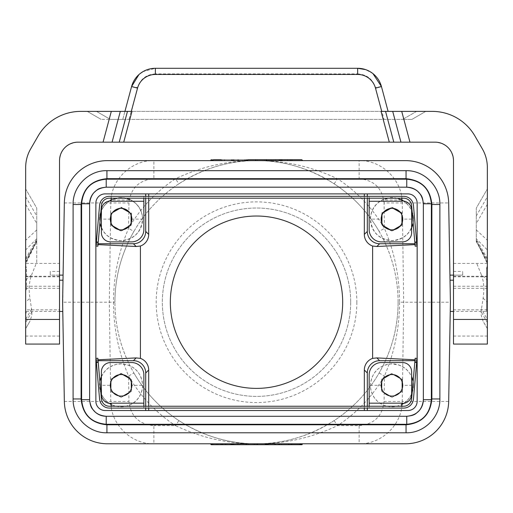 <?xml version="1.0" encoding="UTF-8"?>
<svg xmlns="http://www.w3.org/2000/svg" width="513" height="513" viewBox="0 0 513 513"><rect width="100%" height="100%" fill="white"/><g stroke="black" fill="none" stroke-linecap="round" stroke-linejoin="round"><path stroke-width="0.38" stroke-dasharray="2.56 1.92" d="M62.612 302.208L64.343 202.962C64.279 180.204 84.671 160.165 107.429 160.627L153.881 160.627C131.251 160.024 110.577 180.05 110.77 202.962L109.32 302.208L110.77 401.448C110.584 424.366 131.245 444.38 153.881 443.783L107.429 443.783C84.671 444.252 64.279 424.213 64.343 401.448L62.612 302.208L62.996 280.201L62.772 311.436L62.612 302.208L113.456 302.208C113.578 328.147 118.625 352.739 128.583 375.984L133.912 373.015C121.292 350.834 114.97 327.23 114.931 302.208A141.582 141.582 0 0 0 256.513 443.783A141.582 141.582 0 0 0 398.094 302.208C398.056 277.18 391.733 253.576 379.113 231.395L384.442 228.426C394.407 251.671 399.447 276.263 399.569 302.208L450.414 302.208L448.683 202.962C448.753 180.204 428.361 160.165 405.603 160.627L359.145 160.627L359.145 178.768L337.528 178.768C311.391 166.469 284.388 160.422 256.513 160.627L246.048 160.627L243.528 159.703L254.916 159.703L232.139 159.703L273.75 159.703A1.847 0.923 -0 0 1 275.596 160.627L259.591 160.627A1.847 0.923 180 0 0 257.744 159.703L271.133 159.703L270.8 160.627L259.591 160.627M450.029 280.201L449.946 275.122L450.029 280.201L453.492 280.201L453.492 311.436L453.492 280.201M148.693 406.245L148.693 408.091M145.711 408.091L145.711 406.245M148.693 410.522L105.107 410.522A9.234 9.234 0 0 1 95.873 401.288L95.873 203.122A9.234 9.234 0 0 1 105.107 193.888L407.918 193.888A9.234 9.234 0 0 1 417.152 203.122L417.152 401.288A9.234 9.234 0 0 1 407.918 410.522L148.693 410.522M210.349 443.822L211.273 444.707L210.349 443.783L302.683 443.783L301.759 444.707L210.696 444.508M230.292 444.707L211.273 444.707L233.896 444.707L225.893 444.707L224.63 443.783L232.633 443.783L210.349 443.783L211.273 444.707L301.759 444.707L211.273 444.707L301.759 444.707L213.793 444.707L301.759 444.707L248.51 444.707L301.759 444.707L265.131 444.707L265.131 443.783L254.05 443.783L302.683 443.783L210.349 443.783A1.847 0.923 -0 0 0 212.196 444.707L301.759 444.707L248.51 444.707L248.51 443.783L248.51 444.707L239.276 444.707L280.887 444.707L258.116 444.707L256.513 443.783C229.798 444.053 203.924 436.319 178.877 420.602L175.504 425.643C155.971 412.741 140.338 396.19 128.583 375.984L128.955 401.448C130.648 416.229 138.959 424.296 153.881 425.643L153.881 443.783L302.676 443.867M364.333 408.091L364.333 406.245M364.333 198.178L364.333 196.332M148.693 196.332L148.693 198.178M414.953 360.684L416.806 360.684M367.314 406.245L367.314 408.091M391.938 406.854L395.478 406.565L400.044 405.27L403.212 403.667L406.963 400.749L409.675 397.53L411.862 393.465L413.132 389.04L413.452 385.359L413.132 381.685L411.856 377.247L409.669 373.195L406.95 369.969L403.212 367.058L398.928 365.038L391.938 363.871L387.232 364.39L383.846 365.455L379.684 367.699L376.94 369.956L374.221 373.175L372.021 377.241L370.745 381.678L370.424 385.366L370.745 389.046L372.021 393.49L374.214 397.549L376.94 400.768L379.678 403.026L383.846 405.276L388.399 406.565L391.938 406.854M487.324 311.436L487.324 268.35L487.324 311.436L486.523 311.436L486.523 268.35L486.523 311.436L487.35 314.514L487.35 265.272L487.35 314.514M487.324 268.35L486.523 268.35L487.35 265.272M405.603 443.783L359.145 443.783C381.775 444.386 402.449 424.36 402.256 401.448L448.683 401.448C448.753 424.213 428.361 444.252 405.603 443.783M416.877 359.895L415.03 359.799M450.414 302.208L448.683 401.448M453.492 275.122L462.7 275.122L462.7 271.428L462.7 275.122L453.492 275.122L453.492 271.428L453.492 275.122L462.7 275.122L449.946 275.122M265.131 443.783L275.596 443.783A1.847 0.923 -0 0 1 273.75 444.707L212.196 444.707M334.149 420.602L337.528 425.643C357.035 412.76 372.669 396.209 384.442 375.984C394.407 352.739 399.447 328.147 399.569 302.208L398.094 302.208C398.056 327.23 391.733 350.834 379.113 373.015C367.834 392.4 352.841 408.258 334.149 420.602C309.108 436.319 283.227 444.053 256.513 443.783C284.388 443.995 311.391 437.942 337.528 425.643L359.145 425.643L359.145 443.783L253.435 443.783A1.847 0.923 -0 0 0 255.282 444.707L239.276 444.707A1.847 0.923 -0 0 1 237.429 443.783A1.847 0.923 -0 0 0 239.276 444.707L248.51 444.707L248.51 443.783L275.596 443.783M253.435 443.783L224.63 443.783M258.116 444.707L211.273 444.707L301.759 444.707L211.273 444.707L210.349 443.783L302.683 443.783L301.759 444.707L211.273 444.707L210.349 443.783L211.273 444.707L210.349 443.783L211.273 444.707L210.349 443.783L211.273 444.707L210.349 443.783L221.424 443.783L221.424 444.707M275.705 443.783L274.109 444.707L301.759 444.707L302.683 443.783L301.759 444.707L302.683 443.783L301.759 444.707L302.683 443.783L301.759 444.707L302.683 443.783L301.759 444.707L302.683 443.783L301.759 444.707L248.51 444.707L248.51 443.783L210.349 443.783L211.273 444.707L299.233 444.707M290.371 443.783L302.683 443.783L290.371 443.783L290.121 444.707L282.734 444.707L279.29 443.783M264.766 444.707L211.273 444.707L210.349 443.783L211.273 444.707L301.759 444.707L211.273 444.707L301.759 444.707L302.683 443.783L301.759 444.707L302.683 443.783L301.759 444.707L302.683 443.783L221.424 443.783L220.5 444.707L221.424 443.783L221.18 444.707M483.105 298.213L487.35 302.074L487.35 280.124L481.297 274.628C483.868 281.284 484.471 289.146 483.105 298.213L481.072 311.641L481.258 315.521L482.977 320.971L487.35 328.673L487.35 319.342L481.374 308.993M476.269 241.758L476.269 208.131L487.35 188.944L476.269 208.131L476.269 238.744L487.35 249.927L487.35 262.592L487.35 258.494L487.35 259.796L476.269 241.758L476.269 238.744M481.297 274.628L476.269 262.194M487.35 280.124L487.35 259.796M487.35 302.074L487.35 319.342M476.269 229.895L487.35 240.251L487.35 188.944L487.35 328.673L483.759 322.453M476.269 241.322L487.35 262.592L487.35 263.964C483.393 255.141 479.7 247.593 476.269 241.322M487.35 261.912L476.269 240.302M487.35 240.251L487.35 249.927M453.492 344.063L453.492 160.627C452.376 149.43 446.22 143.274 435.024 142.159L78.002 142.159C66.805 143.274 60.649 149.43 59.534 160.627L59.534 263.413L25.676 263.413L25.676 336.06L25.676 276.257L25.676 309.826L59.534 309.826L59.534 311.41L59.534 271.428L59.534 344.063L25.676 344.063L25.676 309.826M453.492 288.325L487.35 288.325L487.35 311.41L453.492 311.41M487.35 288.325L487.35 167.443C487.312 160.858 485.664 154.702 482.4 148.975L474.91 136.003C465.06 120.234 450.844 112.026 432.267 111.379L80.765 111.379C62.182 112.026 47.965 120.234 38.116 136.003L30.626 148.975C27.362 154.702 25.714 160.858 25.676 167.443L25.676 263.413M487.35 344.063L487.35 311.41M59.534 263.413L59.534 309.826M393.837 374.708L402.352 379.306L402.711 385.314L411.638 385.314L411.638 376.593C407.591 368.449 401.025 364.179 391.938 363.788C378.857 365.064 371.675 372.233 370.392 385.314A21.546 21.546 180 0 0 401.788 404.475M402.128 381.826L402.109 379.44L400.114 378.299M399.858 392.618L402.211 391.246L402.352 379.306M411.638 376.587L411.638 371.771A9.234 9.234 0 0 0 402.404 362.537L381.473 362.537A12.312 12.312 0 0 0 369.161 374.849L369.161 408.091L369.161 406.245L401.788 406.245L401.788 408.091L143.864 408.091L143.864 374.849A12.312 12.312 0 0 0 131.552 362.537L110.622 362.537A9.234 9.234 0 0 0 101.394 371.771L101.394 376.593C105.434 368.449 112.001 364.179 121.087 363.788C134.175 365.064 141.351 372.233 142.633 385.314A21.546 21.546 180 0 1 111.238 404.475M403.667 403.385A21.546 21.546 180 0 0 411.638 394.042M412.144 392.791A21.546 21.546 180 0 0 413.132 381.46L413.484 385.314M399.383 393.099L402.404 391.355L402.404 387.873M388.918 395.658L391.938 397.395L394.952 395.658M381.473 387.873L381.473 391.355L384.493 393.099M383.762 378.299L381.525 379.306L384.301 377.715A10.773 10.773 0 0 0 381.499 382.666L381.165 385.314L370.392 385.314M391.938 397.395L402.404 391.355M389.476 395.805L391.938 397.235L394.394 395.805M381.685 388.623L381.666 391.246L384.019 392.618M402.109 379.44L391.938 373.624L381.768 379.44L381.473 391.355M381.768 379.44L381.749 381.826M381.499 382.666L381.525 379.306M394.612 374.881A10.773 10.773 0 0 0 389.264 374.881L384.301 377.715M402.211 391.246L402.186 388.623M391.938 373.624L390.04 374.708M389.264 374.881L391.938 373.349M133.912 373.015C145.173 392.374 160.165 408.239 178.877 420.602M255.897 444.707A1.847 0.923 -0 0 1 254.05 443.783M379.113 373.015L384.442 375.984L384.07 401.448L402.256 401.448L403.705 302.208L402.256 202.962C402.442 180.044 381.781 160.03 359.145 160.627L235.582 160.627L232.139 159.703M416.806 243.726L414.953 243.726M367.314 196.332L367.314 198.178M370.514 219.102A21.424 21.424 -90 0 1 391.938 197.787A21.424 21.424 -90 0 1 413.356 219.102C412.131 232.165 404.994 239.327 391.938 240.61C378.883 239.327 371.739 232.165 370.514 219.102A21.424 21.418 180 0 1 391.938 197.685A21.424 21.418 180 0 1 413.356 219.102M416.877 244.515L415.03 244.611M274.109 444.707L287.934 444.707L289.191 443.783M277.443 443.783L280.887 444.707M270.8 160.627L302.683 160.627L301.759 159.703L211.273 159.703L301.759 159.703L211.273 159.703L301.759 159.703L211.273 159.703L291.846 159.703L291.602 160.627L302.683 160.627L246.048 160.627M300.836 159.703L211.273 159.703L301.759 159.703L302.683 160.627L301.759 159.703L302.683 160.627L301.759 159.703L302.683 160.627L301.759 159.703L302.683 160.627L210.349 160.627L211.273 159.703L301.759 159.703L302.683 160.627L301.759 159.703L302.683 160.627L301.759 159.703L302.683 160.627L301.759 159.703L302.683 160.627L301.759 159.703L302.683 160.627L301.759 159.703L302.683 160.627L301.759 159.703L302.683 160.627L210.349 160.627L211.273 159.703L301.759 159.703L302.683 160.627L210.349 160.627L302.683 160.627A1.847 0.923 180 0 0 300.836 159.703L291.602 159.703L291.602 160.627L292.525 159.703L291.602 160.627L302.683 160.627L210.349 160.627L302.683 160.627L210.349 160.627L302.683 160.627L210.349 160.627L264.516 160.627L264.516 159.703L273.75 159.703A1.847 0.923 -0 0 1 275.596 160.627L235.582 160.627M280.393 160.627L279.13 159.703L301.759 159.703L302.683 160.627L301.759 159.703L302.683 160.627L210.349 160.627L258.975 160.627A1.847 0.923 -0 0 0 257.128 159.703L211.273 159.703L210.349 160.627L211.273 159.703L210.349 160.627L211.273 159.703L210.349 160.627L211.273 159.703L210.349 160.627L211.273 159.703L210.349 160.627L211.273 159.703L210.349 160.627L211.273 159.703L210.349 160.627L211.273 159.703L210.349 160.627L211.273 159.703L210.349 160.627L211.273 159.703L210.349 160.627L211.273 159.703L210.349 160.627L211.273 159.703L299.233 159.703L302.683 160.627L210.349 160.627L211.273 159.703L210.349 160.627L302.683 160.627L210.349 160.627L302.683 160.627L210.349 160.627L302.683 160.627L210.349 160.627L302.683 160.627L210.349 160.627L264.516 160.627L264.516 159.703L211.273 159.703L210.349 160.627L258.975 160.627M221.18 159.703L301.759 159.703L211.273 159.703L301.759 159.703L302.683 160.627L210.349 160.627L302.683 160.627L210.349 160.627L268.209 160.627L210.349 160.627L211.273 159.703L257.744 159.703M398.094 302.208A141.582 141.582 0 0 0 256.513 160.627A141.582 141.582 0 0 0 114.931 302.208L113.456 302.208C113.578 276.263 118.625 251.671 128.583 228.426C140.357 208.201 155.997 191.65 175.504 178.768L178.877 183.808C203.924 168.091 229.798 160.364 256.513 160.627C228.638 160.422 201.635 166.469 175.504 178.768L153.881 178.768L153.881 160.627L256.513 160.627C283.227 160.364 309.108 168.091 334.149 183.808L337.528 178.768C357.054 191.67 372.695 208.22 384.442 228.426L384.07 202.962L448.683 202.962M145.711 198.178L145.711 196.332M98.079 243.726L96.22 243.726M142.511 219.102A21.424 21.424 -90 0 0 121.087 197.787A21.424 21.424 -90 0 0 99.669 219.102C100.894 232.165 108.031 239.327 121.087 240.61C134.143 239.327 141.287 232.165 142.511 219.102A21.424 21.418 180 0 0 121.087 197.685A21.424 21.418 180 0 0 99.669 219.102M244.816 443.783L248.266 444.707M255.897 443.783L255.654 444.707M96.155 244.515L98.002 244.611M96.155 359.895L97.996 359.799M96.22 360.684L98.073 360.684M121.087 406.854L124.627 406.565L129.199 405.27L132.367 403.667L136.112 400.749L138.824 397.53L141.017 393.465L142.287 389.04L142.601 385.359L142.287 381.685L141.011 377.247L138.824 373.195L136.099 369.969L132.367 367.058L128.077 365.038L121.087 363.871L116.387 364.39L112.995 365.455L108.833 367.699L106.088 369.956L103.369 373.175L101.176 377.241L99.894 381.678L99.58 385.366L100.073 389.957L101.35 393.913L103.369 397.549L106.088 400.768L108.833 403.026L112.995 405.276L117.548 406.565L121.087 406.854M213.793 444.707L210.349 443.783L211.273 444.707L210.349 443.783L211.273 444.707L210.349 443.783L211.273 444.707L291.846 444.707M210.349 443.783L211.273 444.707L210.349 443.783L211.273 444.707L210.349 443.783L211.273 444.707L301.759 444.707L211.273 444.707L210.349 443.783L211.273 444.707L210.349 443.783L211.273 444.707L301.759 444.707L302.683 443.783L301.759 444.707L302.683 443.783L301.759 444.707L211.273 444.707L287.934 444.707M350.693 302.208A94.18 94.18 0 0 1 256.513 396.389A94.18 94.18 0 0 1 162.332 302.208A94.18 94.18 0 0 1 256.513 208.021A94.18 94.18 0 0 1 350.693 302.208A94.18 94.18 0 0 1 256.513 396.389A94.18 94.18 0 0 1 162.332 302.208A94.18 94.18 0 0 1 256.513 208.021A94.18 94.18 0 0 1 350.693 302.208M256.513 443.783C228.638 443.995 201.635 437.942 175.504 425.643L153.881 425.643M232.633 443.783L233.896 444.707L234.229 443.783M269.498 444.707L266.978 443.783M170.335 302.208A86.178 86.178 0 0 1 256.513 216.024A86.178 86.178 0 0 1 342.69 302.208A86.178 86.178 0 0 1 256.513 388.386A86.178 86.178 0 0 1 170.335 302.208M62.996 280.201L63.086 275.122L62.996 280.201L59.534 280.201M302.683 443.783L301.759 444.707L302.683 443.783L301.759 444.707L302.683 443.783L301.759 444.707L302.683 443.783L301.759 444.707L211.273 444.707L290.121 444.707M356.849 302.208A100.336 100.336 0 0 1 256.513 402.545A100.336 100.336 0 0 1 156.176 302.208A100.336 100.336 0 0 1 256.513 201.872A100.336 100.336 0 0 1 356.849 302.208M114.931 302.208C114.97 277.18 121.292 253.576 133.912 231.395L128.583 228.426L128.955 202.962C130.648 188.181 138.959 180.114 153.881 178.768M178.877 183.808C160.184 196.152 145.198 212.016 133.912 231.395M379.113 231.395C367.853 212.036 352.867 196.171 334.149 183.808M282.734 159.703L213.793 159.703M256.513 160.627L254.916 159.703M233.736 160.627L230.292 159.703L211.273 159.703L301.759 159.703L211.273 159.703L210.349 160.627L211.273 159.703L210.349 160.627L211.273 159.703L210.349 160.627L211.273 159.703L301.759 159.703L248.266 159.703M230.292 159.703L257.379 159.703L257.128 160.627M291.846 159.703L299.233 159.703M239.276 159.703L264.516 159.703L264.516 160.627L264.516 159.703L239.276 159.703A1.847 0.923 180 0 0 237.429 160.627M247.894 160.627L247.894 159.703L257.128 159.703M247.894 159.703L211.273 159.703L264.766 159.703L268.209 160.627M237.32 160.627L238.923 159.703L301.759 159.703L211.273 159.703L301.759 159.703L302.683 160.627L301.759 159.703L302.683 160.627L301.759 159.703L302.683 160.627L301.759 159.703L243.528 159.703M291.602 159.703L231.889 159.703L231.889 160.627M257.379 159.703L264.766 159.703M222.905 159.703L222.655 160.627M238.923 159.703L231.889 159.703M278.803 160.627L279.136 159.703L271.133 159.703M288.396 160.627L287.133 159.703M223.835 160.627L225.098 159.703M225.893 444.707L241.892 444.707L242.232 443.783M241.892 444.707L255.282 444.707M281.137 444.707L281.137 443.783M211.273 444.707L273.75 444.707M59.534 275.122L50.274 275.122L50.274 271.428L50.274 275.122L63.086 275.122M25.676 289.896L25.676 265.272L25.676 289.896M25.676 204.328L25.676 328.673L25.676 258.494L25.676 263.964L36.756 241.322L36.756 208.131L25.676 188.944L25.676 204.328L36.756 223.521L36.756 262.194L31.729 274.628C29.158 281.284 28.555 289.146 29.927 298.213L25.676 302.074M36.756 262.194L36.756 239.302L36.756 241.039L25.676 262.592L25.676 188.944L36.756 208.131L36.756 223.521M26.503 289.896L26.503 268.35L26.503 289.896M99.548 219.109L100.881 211.632A21.546 21.546 180 0 0 99.894 222.963M101.394 227.836A21.546 21.546 180 0 0 142.633 219.109L131.86 219.109L131.533 216.46A10.773 10.773 0 0 0 128.725 211.51L131.501 213.094L131.533 216.46M112.539 212.555L111.135 213.357L110.68 213.094L113.456 211.51A10.773 10.773 0 0 0 110.648 216.46L110.314 219.109L101.394 219.109L101.394 210.381L104.575 205.29L109.391 201.032L108.262 201.256L109.051 201.256M121.087 197.563A21.546 21.546 180 0 0 111.238 199.948L121.087 197.563L131.014 199.987A21.546 21.546 180 0 0 121.087 197.563M128.539 226.893L131.552 225.149L131.552 221.667M118.073 229.452L121.087 231.19L124.108 229.452M110.622 221.667L110.622 225.149L113.642 226.893M129.456 225.893L131.142 224.912L131.552 225.149M121.087 231.19L121.087 230.773L122.876 229.734M111.052 223.02L111.039 224.912L112.719 225.893M119.305 229.734L121.087 230.773L131.142 224.912L131.129 223.02M122.395 208.413L121.087 207.669L111.135 213.357L111.039 224.912L110.622 225.149M111.135 213.357L111.122 215.024M110.648 216.46L110.68 213.094M399.576 211.51A10.773 10.773 0 0 1 402.378 216.46L402.352 213.094L399.383 211.324L391.938 207.143L389.264 208.676A10.773 10.773 0 0 1 394.612 208.676M109.359 201.038L111.238 200.949L111.238 199.987L131.014 199.987L133.13 201.256C139.26 205.63 142.428 211.58 142.633 219.109M384.301 211.51L381.525 213.094L381.499 216.46A10.773 10.773 0 0 1 384.301 211.51L389.264 208.676M381.973 215.024L381.986 213.357L381.525 213.094M383.57 225.893L381.884 224.912L381.986 213.357L383.384 212.555M390.63 208.413L391.938 207.669L391.938 207.143M402.378 216.46L402.711 219.109L411.638 219.109L411.638 210.381L408.457 205.29L405.193 202.141L403.667 201.038L401.788 200.949L401.788 199.987L381.961 200.012L391.938 197.563L401.788 199.948A21.546 21.546 180 0 0 382.012 199.987L379.896 201.256C373.765 205.63 370.598 211.58 370.392 219.109A21.546 21.546 180 0 0 411.638 227.836M413.132 222.963A21.546 21.546 180 0 0 412.144 211.632L413.484 219.109M399.383 226.893L402.404 225.149L402.404 221.667M388.918 229.452L391.938 231.19L394.952 229.452M381.473 221.667L381.473 225.149L384.493 226.893M381.499 216.46L381.165 219.109L370.392 219.109M401.974 223.02L401.993 224.912L402.404 225.149M400.486 212.555L401.891 213.357L401.993 224.912L400.307 225.893M393.721 229.734L391.938 230.773L390.156 229.734M391.938 231.19L391.938 230.773L381.884 224.912L381.473 225.149M381.884 224.912L381.903 223.02M131.059 215.024L131.039 213.357L121.087 207.669L119.785 208.413M121.087 207.669L121.087 207.143L128.725 211.51M113.456 211.51L121.087 207.143M131.142 224.912L131.039 213.357L131.501 213.094M131.533 382.666L131.501 379.306L128.725 377.715A10.773 10.773 0 0 1 131.533 382.666L131.86 385.314L142.633 385.314M128.539 393.099L131.552 391.355L131.552 387.873M118.073 395.658L121.087 397.395L124.108 395.658M110.622 387.873L110.622 391.355L113.642 393.099M112.918 378.299L110.68 379.306L110.314 385.314L101.394 385.314L101.394 376.587M99.548 385.314L99.894 381.46A21.546 21.546 180 0 0 100.881 392.791M101.394 394.042A21.546 21.546 180 0 0 109.359 403.385M129.007 392.618L131.552 391.355M121.087 397.395L123.55 395.805M110.84 388.623L110.814 391.246L113.174 392.618M118.631 395.805L121.087 397.235L131.366 391.246L131.341 388.623M122.985 374.708L121.087 373.624L110.917 379.44L110.622 391.355M110.917 379.44L110.898 381.826M131.283 381.826L131.264 379.44L121.087 373.349L118.42 374.881A10.773 10.773 0 0 1 123.761 374.881L128.725 377.715M110.648 382.666A10.773 10.773 0 0 1 113.456 377.715L118.42 374.881M113.456 377.715L110.68 379.306M121.087 373.624L119.196 374.708M131.366 391.246L131.501 379.306M381.986 213.357L391.938 207.669L401.891 213.357L402.352 213.094M401.891 213.357L401.903 215.024M131.039 213.357L129.642 212.555M391.938 207.669L393.247 208.413M402.711 219.109A10.773 10.773 0 0 1 391.938 229.882A10.773 10.773 0 0 1 381.165 219.109M111.238 199.987L111.238 196.332L143.864 196.332L143.864 198.178L401.788 198.178L401.788 196.332L369.161 196.332L369.161 229.574A12.312 12.312 0 0 0 381.473 241.886L402.404 241.886A9.234 9.234 0 0 0 411.638 232.652L411.638 219.109M101.394 219.109L101.394 232.652A9.234 9.234 0 0 0 110.622 241.886L131.552 241.886A12.312 12.312 0 0 0 143.864 229.574L143.864 196.332L369.161 196.332L369.161 198.178M111.238 198.178L111.238 196.332L109.397 196.332A9.85 9.85 0 0 0 99.58 205.322L96.021 246.035L97.861 246.195L98.233 241.899L97.861 246.195L98.233 241.899L97.861 246.195L98.233 241.899L97.861 246.195L98.233 241.899L97.861 246.195L98.233 241.899L97.861 246.195L98.233 241.899L97.861 246.195L96.021 246.035L97.861 246.195L96.021 246.035L96.399 241.738L96.021 246.035L97.861 246.195L101.42 205.482A8.003 8.003 0 0 1 109.397 198.178L143.864 198.178M101.394 210.388L101.394 210.183A9.234 9.234 0 0 1 108.262 201.256M110.314 219.109A10.773 10.773 0 0 0 121.087 229.882A10.773 10.773 0 0 0 131.86 219.109M401.788 199.987L401.788 196.332L403.635 196.332A9.85 9.85 0 0 1 413.446 205.322L417.005 246.035L415.164 246.195L411.606 205.482A8.003 8.003 0 0 0 403.635 198.178L401.788 198.178M411.638 210.388L411.638 210.183A9.234 9.234 0 0 0 404.763 201.256L403.975 201.256M403.667 201.038L404.763 201.256M417.005 246.035L416.633 241.738L414.793 241.899L415.164 246.195L417.005 246.035L415.164 246.195L414.793 241.899L415.164 246.195L414.793 241.899L415.164 246.195L414.793 241.899L415.164 246.195L414.793 241.899L415.164 246.195L414.793 241.899L415.164 246.195L414.793 241.899L416.633 241.738L417.005 246.035L416.633 241.738L417.005 246.035L416.633 241.738L417.005 246.035L416.633 241.738L417.005 246.035L416.633 241.738L417.005 246.035L416.633 241.738L417.005 246.035L415.164 246.195M416.633 241.738L414.793 241.899L416.633 241.738M96.399 241.738L98.233 241.899L96.399 241.738L96.021 246.035L96.399 241.738L96.021 246.035L96.399 241.738L96.021 246.035L96.399 241.738L96.021 246.035L96.399 241.738L96.021 246.035L96.399 241.738L98.233 241.899L96.399 241.738M96.021 246.035L97.861 246.195M123.761 208.676A10.773 10.773 0 0 0 118.42 208.676M123.761 374.881L121.087 373.349M131.264 379.44L129.263 378.299M110.814 391.246L121.087 397.235M101.394 385.314L101.394 394.24A9.234 9.234 0 0 0 108.262 403.167L143.864 403.167M111.238 403.167L108.262 403.167M131.86 385.314A10.773 10.773 0 0 1 121.087 396.087A10.773 10.773 0 0 1 110.314 385.314M111.238 406.245L109.397 406.245A8.003 8.003 0 0 1 101.42 398.941L97.861 358.228L96.021 358.388L96.399 362.685L96.021 358.388L96.399 362.685L96.021 358.388L96.399 362.685L96.021 358.388L96.399 362.685L96.021 358.388L96.399 362.685L96.021 358.388L96.399 362.685L96.021 358.388L97.861 358.228L96.021 358.388L99.58 399.101A9.85 9.85 0 0 0 109.397 408.091L143.864 408.091L143.864 406.245L111.238 406.245L111.238 408.091L111.238 403.475M381.666 391.246L391.938 397.235M411.638 385.314L411.638 394.24A9.234 9.234 0 0 1 404.763 403.167L369.161 403.167M381.165 385.314A10.773 10.773 0 0 0 391.938 396.087A10.773 10.773 0 0 0 402.711 385.314M404.071 403.321L401.788 403.167M402.378 382.666A10.773 10.773 0 0 0 399.576 377.715M401.788 403.475L401.788 408.091L403.635 408.091A9.85 9.85 0 0 0 413.446 399.101L417.005 358.388L415.164 358.228L414.793 362.524L415.164 358.228L414.793 362.524L415.164 358.228L414.793 362.524L415.164 358.228L414.793 362.524L415.164 358.228L414.793 362.524L415.164 358.228L414.793 362.524L415.164 358.228L417.005 358.388L415.164 358.228L417.005 358.388L416.633 362.685L417.005 358.388L415.164 358.228L411.606 398.941A8.003 8.003 0 0 1 403.635 406.245L401.788 406.245M369.161 406.245L143.864 406.245M98.233 362.524L97.861 358.228L98.233 362.524L97.861 358.228L98.233 362.524L97.861 358.228L98.233 362.524L97.861 358.228L98.233 362.524L97.861 358.228L98.233 362.524L97.861 358.228L98.233 362.524L96.399 362.685L98.233 362.524M96.021 358.388L97.861 358.228M417.005 358.388L416.633 362.685L417.005 358.388L416.633 362.685L417.005 358.388L416.633 362.685L417.005 358.388L416.633 362.685L414.793 362.524L416.633 362.685L414.793 362.524L416.633 362.685L417.005 358.388L416.633 362.685L417.005 358.388L415.164 358.228M416.633 362.685L414.793 362.524L416.633 362.685M111.039 224.912L121.087 230.773M401.993 224.912L391.938 230.773M25.65 268.35L25.65 311.436M25.676 265.272L26.503 268.35L25.676 268.35M25.676 314.514L26.503 311.436L25.676 311.436L59.534 311.41M29.273 322.453L25.676 328.673L30.049 320.971L31.768 315.521L31.96 311.641L29.927 298.213M36.756 238.744L25.676 249.927M36.756 240.302L25.676 261.912M381.05 111.379L425.796 111.379L416.562 111.379L402.699 119.382L411.933 119.382L402.699 119.382L416.562 111.379L87.236 111.379L96.47 111.379L110.327 119.382L402.699 119.382L122.793 119.382L124.935 111.379L131.976 111.379M122.819 119.266L124.935 111.379L96.47 111.379L110.327 119.382L101.093 119.382L122.793 119.382M131.591 86.543L137.535 87.595L129.019 119.382M155.375 68.293L155.375 73.91L357.657 73.91L357.657 68.293L155.375 68.293L143.005 71.621M140.062 73.628L138.946 74.571M357.657 73.91C366.699 74.468 372.643 79.028 375.49 87.595L381.441 86.543L388.097 111.379M372.964 73.628L365.577 69.601M87.236 111.379L101.093 119.382L87.236 111.379M411.933 119.382L425.796 111.379L411.933 119.382M487.35 322.517L481.072 311.641M487.35 204.328L476.269 223.521M476.269 216.005L487.35 196.819M487.35 309.826L453.492 309.826M453.492 276.815L487.35 276.815M453.492 286.228L487.35 286.228M453.492 263.413L487.35 263.413M59.534 288.325L25.676 288.325M359.145 425.643C374.073 424.296 382.377 416.229 384.07 401.448M64.343 202.962L128.955 202.962M384.07 202.962C382.377 188.181 374.073 180.114 359.145 178.768M64.343 401.448L128.955 401.448M59.534 276.815L25.676 276.815M59.534 286.228L25.676 286.228M379.896 201.256L369.161 201.256M133.13 201.256L143.864 201.256M31.96 311.641L25.676 322.517M31.652 308.993L25.676 319.342M25.676 259.796L36.756 241.758M25.676 280.124L31.729 274.628M36.756 229.895L25.676 240.251M25.676 196.819L36.756 216.005M155.375 73.91C146.333 74.468 140.389 79.028 137.535 87.595M375.49 87.595L384.013 119.382M487.35 258.494L476.269 239.302M453.492 271.428L462.7 271.428M453.492 276.257L487.35 276.257M453.492 336.06L487.35 336.06M59.534 271.428L50.274 271.428M59.534 276.257L25.676 276.257M59.534 336.06L25.676 336.06M25.676 258.494L36.756 239.302"/><path stroke-width="0.77" d="M450.414 302.208L448.683 202.962A43.092 43.092 0 0 0 405.603 160.627L107.429 160.627A43.092 43.092 0 0 0 64.343 202.962L62.612 302.208L64.343 401.448A43.092 43.092 0 0 0 107.429 443.783L405.603 443.783A43.092 43.092 0 0 0 448.683 401.448L450.414 302.208M97.996 359.799L136.176 357.914L140.421 358.382A12.312 12.312 -45 0 1 148.693 370.014L148.693 406.245M148.693 408.091L148.693 410.522M145.711 410.522L145.711 408.091M145.711 406.245L145.711 372.996A12.312 12.312 -45 0 0 133.399 360.684L98.073 360.684M302.08 444.649L282.734 444.707M170.335 302.208A86.178 86.178 0 0 1 256.513 216.024A86.178 86.178 0 0 1 342.69 302.208A86.178 86.178 0 0 1 256.513 388.386A86.178 86.178 0 0 1 170.335 302.208M140.421 358.382L140.421 246.028L136.176 246.496L98.002 244.611M364.333 410.522L364.333 408.091M364.333 406.245L364.333 370.014A12.312 12.312 -135 0 1 372.611 358.382L372.611 246.028A12.312 12.312 135 0 1 364.333 234.396L364.333 198.178M364.333 196.332L364.333 193.888M148.693 193.888L148.693 196.332M148.693 198.178L148.693 234.396A12.312 12.312 -135 0 1 140.421 246.028M105.107 410.522L407.918 410.522A9.234 9.234 0 0 0 417.152 401.288L417.152 203.122A9.234 9.234 0 0 0 407.918 193.888L105.107 193.888A9.234 9.234 0 0 0 95.873 203.122L95.873 401.288A9.234 9.234 0 0 0 105.107 410.522M367.314 406.245L367.314 372.996A12.312 12.312 -135 0 1 379.626 360.684L414.953 360.684M416.806 360.684L417.152 360.684M367.314 408.091L367.314 410.522M415.03 359.799L376.856 357.914L372.611 358.382M453.492 311.436L450.254 311.436M453.492 275.122L449.946 275.122M487.35 344.063L487.35 167.443A36.936 36.936 0 0 0 482.4 148.975L474.91 136.003A49.248 49.248 0 0 0 432.267 111.379L401.717 111.379L409.964 142.159L435.024 142.159A18.468 18.468 0 0 1 453.492 160.627L453.492 344.063L487.35 344.063L453.492 344.063M59.534 160.627A18.468 18.468 0 0 1 78.002 142.159L119.221 142.159L127.468 111.379L80.765 111.379A49.248 49.248 0 0 0 38.116 136.003L30.626 148.975A36.936 36.936 0 0 0 25.676 167.443L25.676 319.439L59.534 319.439L59.534 160.627M59.534 319.439L59.534 344.063L25.676 344.063L25.676 319.439M400.114 378.299L393.837 374.708M399.383 377.53L394.952 374.971M401.788 404.475A21.546 21.546 180 0 0 403.667 403.385M411.638 394.042A21.546 21.546 180 0 0 412.144 392.791M413.132 381.46A21.546 21.546 180 0 0 411.638 376.587L413.132 381.46M402.404 387.873L402.404 382.756M394.952 395.658L399.383 393.099M384.493 393.099L388.918 395.658M381.473 382.756L381.473 387.873M394.394 395.805L399.858 392.618M384.019 392.618L389.476 395.805M381.749 381.826L381.685 388.623M388.918 374.971L384.493 377.53M402.186 388.623L402.128 381.826M390.04 374.708L383.762 378.299M291.602 443.783L291.846 444.707L301.759 444.707L302.683 443.783L301.759 444.707L302.683 443.783L299.233 444.707L211.273 444.707L265.131 444.707L211.273 444.707L210.349 443.783L211.273 444.707L248.51 444.707L211.273 444.707L210.349 443.783L211.273 444.707L230.292 444.707L233.736 443.783M417.152 243.726L416.806 243.726M414.953 243.726L379.626 243.726A12.312 12.312 135 0 1 367.314 231.414L367.314 198.178M367.314 193.888L367.314 196.332M415.03 244.611L376.856 246.496L379.626 243.726M372.611 246.028L376.856 246.496M98.079 243.726L133.399 243.726A12.312 12.312 -135 0 0 145.711 231.414L145.711 198.178M145.711 196.332L145.711 193.888M96.22 243.726L95.873 243.726M431.875 204.501C430.343 188.81 421.737 180.198 406.046 178.671L406.046 170.669L106.928 170.669C88.852 170.207 72.634 186.424 73.102 204.501L73.096 398.967C72.634 417.05 88.852 433.267 106.928 432.792L406.046 432.799C424.123 433.273 440.346 417.05 439.872 398.967L439.872 204.501C440.34 186.424 424.123 170.207 406.046 170.675L106.928 170.669L106.928 178.671C91.237 180.198 82.625 188.81 81.099 204.501L73.102 204.501L73.096 398.967L81.099 398.967C82.625 414.658 91.237 423.27 106.928 424.796L406.046 424.796C421.737 423.27 430.343 414.664 431.875 398.967L431.875 204.501L439.865 204.501L439.872 398.967C440.34 417.05 424.123 433.267 406.046 432.792L406.046 424.796M95.873 360.684L96.22 360.684M89.621 399.685L89.621 203.789L81.618 203.789L81.618 399.685L89.615 399.685C90.596 409.772 96.13 415.306 106.217 416.287L106.217 424.283L406.758 424.283L406.758 416.287L106.217 416.28C102.055 416.235 98.393 414.85 95.238 412.131C92.34 408.63 90.455 408.354 89.621 399.685L89.615 203.789C90.596 193.702 96.13 188.168 106.217 187.187L406.758 187.187C416.845 188.168 422.379 193.702 423.36 203.789L423.36 399.685C422.379 409.772 416.845 415.306 406.758 416.287L106.217 416.28M302.683 443.783L301.759 444.707L302.683 443.783M265.131 444.707L211.273 444.707L210.349 443.783L211.273 444.707L264.766 444.707L268.209 443.783M222.655 443.783L222.905 444.707M257.128 443.783L257.379 444.707M221.424 160.627L221.18 159.703L213.793 159.703L210.349 160.627L211.273 159.703L210.349 160.627M255.897 160.627L255.654 159.703L301.759 159.703L264.516 159.703L301.759 159.703L302.683 160.627L301.759 159.703L282.734 159.703L279.29 160.627M290.371 160.627L290.121 159.703M255.654 159.703L248.266 159.703L244.816 160.627M406.758 424.283C421.699 422.827 429.9 414.626 431.356 399.685L431.356 203.789L423.36 203.789L423.353 399.685C423.308 403.846 421.923 407.508 419.211 410.663C415.703 413.561 415.427 415.44 406.758 416.28M431.356 399.685L423.36 399.685M101.394 210.381A21.546 21.546 180 0 0 100.881 211.632L101.394 210.381M99.894 222.963A21.546 21.546 180 0 0 101.394 227.836M111.238 199.948A21.546 21.546 180 0 0 109.359 201.038L111.238 199.948M131.552 221.667L131.552 216.55M124.108 229.452L128.539 226.893M113.642 226.893L118.073 229.452M110.622 216.55L110.622 221.667M122.876 229.734L129.456 225.893M112.719 225.893L119.305 229.734M111.122 215.024L111.052 223.02M399.383 211.324L394.952 208.765M388.918 208.765L384.493 211.324M383.384 212.555L390.63 208.413M411.638 227.836A21.546 21.546 180 0 0 413.132 222.963M412.144 211.632A21.546 21.546 180 0 0 411.638 210.381L412.144 211.632M402.404 221.667L402.404 216.55M394.952 229.452L399.383 226.893M384.493 226.893L388.918 229.452M381.473 216.55L381.473 221.667M400.307 225.893L393.721 229.734M390.156 229.734L383.57 225.893M381.903 223.02L381.973 215.024M119.785 208.413L112.539 212.555M118.073 208.765L113.642 211.324M128.539 211.324L124.108 208.765M131.129 223.02L131.059 215.024M131.552 387.873L131.552 382.756M124.108 395.658L128.539 393.099M113.642 393.099L118.073 395.658M110.622 382.756L110.622 387.873M101.394 376.587A21.546 21.546 180 0 0 99.894 381.46L101.394 376.587M100.881 392.791A21.546 21.546 180 0 0 101.394 394.042M109.359 403.385A21.546 21.546 180 0 0 111.238 404.475M123.55 395.805L129.007 392.618M113.174 392.618L118.631 395.805M110.898 381.826L110.84 388.623M118.073 374.971L113.642 377.53M119.196 374.708L112.918 378.299M131.341 388.623L131.283 381.826M439.872 398.967L431.875 398.967M106.928 424.796L106.928 432.799C88.852 433.273 72.628 417.05 73.096 398.967M89.621 203.789C89.666 199.628 91.045 195.966 93.764 192.811C97.271 189.913 97.541 188.027 106.217 187.194L406.758 187.194L406.758 179.191L106.217 179.191C91.276 180.647 83.074 188.842 81.618 203.789M106.217 187.181L106.217 179.191M401.903 215.024L401.974 223.02M129.642 212.555L122.395 208.413M393.247 208.413L400.486 212.555M403.667 201.038A21.546 21.546 180 0 0 401.788 199.948L403.641 201.032M143.864 198.178L143.864 229.574A12.312 12.312 0 0 1 131.552 241.886L110.622 241.886A9.234 9.234 0 0 1 101.394 232.652L101.394 210.183A9.234 9.234 0 0 1 110.622 200.949L111.238 200.949M111.238 198.178L111.238 201.256L143.864 201.256M131.86 219.109A10.773 10.773 0 0 0 121.087 208.336A10.773 10.773 0 0 0 110.314 219.109A10.773 10.773 0 0 0 121.087 229.882A10.773 10.773 0 0 0 131.86 219.109M416.684 242.354L413.446 205.322A9.85 9.85 0 0 0 403.635 196.332L109.397 196.332A9.85 9.85 0 0 0 99.58 205.322L96.341 242.354L98.182 242.514L101.42 205.482A8.003 8.003 0 0 1 109.397 198.178L403.635 198.178A8.003 8.003 0 0 1 411.606 205.482L414.844 242.514L416.684 242.354L417.005 246.035L415.164 246.195L414.844 242.514M369.161 198.178L369.161 229.574A12.312 12.312 0 0 0 381.473 241.886L402.404 241.886A9.234 9.234 0 0 0 411.638 232.652L411.638 210.183A9.234 9.234 0 0 0 402.404 200.949L401.788 200.949M369.161 201.256L401.788 201.256L401.788 198.178M381.165 219.109A10.773 10.773 0 0 1 391.938 208.336A10.773 10.773 0 0 1 402.711 219.109A10.773 10.773 0 0 1 391.938 229.882A10.773 10.773 0 0 1 381.165 219.109M96.341 242.354L96.021 246.035L97.861 246.195L98.182 242.514M128.539 377.53L124.108 374.971M129.263 378.299L122.985 374.708M111.238 403.475L110.622 403.475A9.234 9.234 0 0 1 101.394 394.24L101.394 371.771A9.234 9.234 0 0 1 110.622 362.537L131.552 362.537A12.312 12.312 0 0 1 143.864 374.849L143.864 406.245M131.86 385.314A10.773 10.773 0 0 1 121.087 396.087A10.773 10.773 0 0 1 110.314 385.314A10.773 10.773 0 0 1 121.087 374.541A10.773 10.773 0 0 1 131.86 385.314M369.161 406.245L369.161 374.849A12.312 12.312 0 0 1 381.473 362.537L402.404 362.537A9.234 9.234 0 0 1 411.638 371.771L411.638 394.24A9.234 9.234 0 0 1 402.404 403.475L401.788 403.475M381.165 385.314A10.773 10.773 0 0 0 391.938 396.087A10.773 10.773 0 0 0 402.711 385.314A10.773 10.773 0 0 0 391.938 374.541A10.773 10.773 0 0 0 381.165 385.314M404.763 403.167L404.071 403.321M401.788 406.245L401.788 403.167L369.161 403.167M98.182 361.909L101.42 398.941A8.003 8.003 0 0 0 109.397 406.245L403.635 406.245A8.003 8.003 0 0 0 411.606 398.941L414.844 361.909L416.684 362.069L413.446 399.101A9.85 9.85 0 0 1 403.635 408.091L109.397 408.091A9.85 9.85 0 0 1 99.58 399.101L96.021 358.388L97.861 358.228L98.182 361.909L96.341 362.069M143.864 403.167L111.238 403.167L111.238 406.245M416.684 362.069L417.005 358.388L415.164 358.228L414.844 361.909M63.086 275.122L59.534 275.122M25.676 311.436L25.676 268.35M62.772 311.436L59.534 311.436M401.717 111.379L392.701 111.379L400.948 142.159L409.964 142.159M400.948 142.159L389.296 142.159L381.05 111.379L392.701 111.379M119.221 142.159L389.296 142.159M123.729 142.159L131.976 111.379L127.468 111.379M143.005 71.621L140.062 73.628M138.946 74.571L131.591 86.543L124.935 111.379L131.591 86.543A24.624 24.624 0 0 1 155.375 68.293L357.657 68.293L365.577 69.601M381.723 111.379L375.49 88.133L381.441 86.543L372.964 73.628M131.309 111.379L137.535 88.133A18.468 18.468 0 0 1 155.375 74.449L357.657 74.449L357.657 68.293A24.624 24.624 0 0 1 381.441 86.543L388.097 111.379M148.693 370.014L145.711 372.996M367.314 372.996L364.333 370.014M379.626 360.684L376.856 357.914M453.492 280.201L450.029 280.201M487.35 319.439L453.492 319.439M103.062 142.159L111.315 111.379M112.078 142.159L120.324 111.379M364.333 234.396L367.314 231.414M145.711 231.414L148.693 234.396M133.399 243.726L136.176 246.496M81.618 399.685C83.074 414.626 91.269 422.827 106.217 424.283M406.046 178.671L106.928 178.671M81.099 204.501L81.099 398.967M431.356 203.789C429.9 188.848 421.699 180.647 406.758 179.191M136.176 357.914L133.399 360.684M62.996 280.201L59.534 280.201M393.804 142.159L385.558 111.379M137.535 88.133L131.591 86.543M155.375 74.449L155.375 68.293M375.49 88.133A18.468 18.468 0 0 0 357.657 74.449M406.046 170.669C424.123 170.194 440.346 186.424 439.872 204.501M73.096 204.501C72.628 186.418 88.852 170.201 106.928 170.669M106.928 432.799L406.046 432.799M406.758 187.194C410.919 187.239 414.581 188.617 417.736 191.336C420.634 194.844 422.513 195.113 423.353 203.789"/></g></svg>
